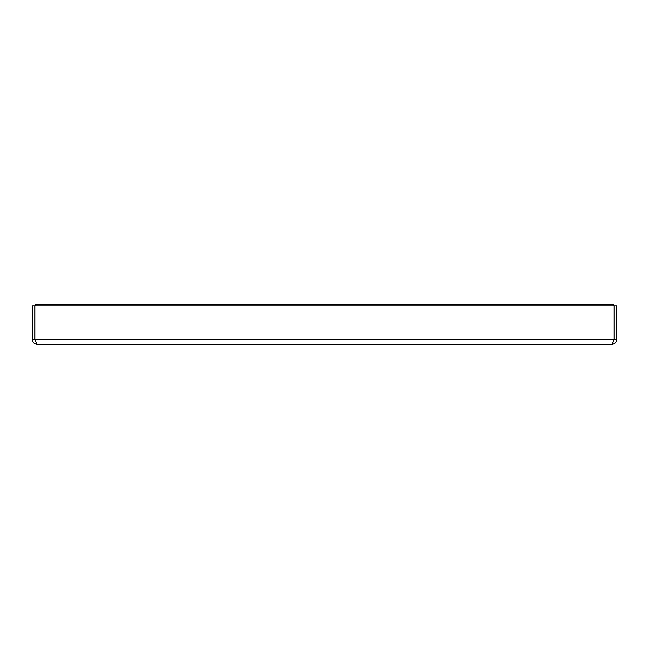 <?xml version="1.0" encoding="UTF-8"?>
<svg xmlns="http://www.w3.org/2000/svg" width="649" height="649" viewBox="0 0 649 649"><rect width="100%" height="100%" fill="white"/><g stroke="black" fill="none" stroke-linecap="round" stroke-linejoin="round"><path stroke-width="0.97" d="M34.786 305.809L32.45 305.809L32.45 339.687C32.734 342.518 34.292 344.075 37.123 344.359L34.786 339.687L34.786 305.809M34.868 339.687L614.132 339.687L614.132 305.809L34.868 305.809L34.868 339.687L35.338 341.204M34.786 339.687L32.45 339.687M614.132 339.687L613.662 341.204L614.214 339.687L616.55 339.687L616.299 341.204C615.495 343.183 614.019 344.238 611.877 344.359L37.123 344.359M613.662 341.204L611.877 344.359M614.214 339.687L614.214 305.809L616.55 305.809L616.55 339.687M35.37 305.809L35.37 304.641L613.63 304.641L613.63 305.809"/></g></svg>
